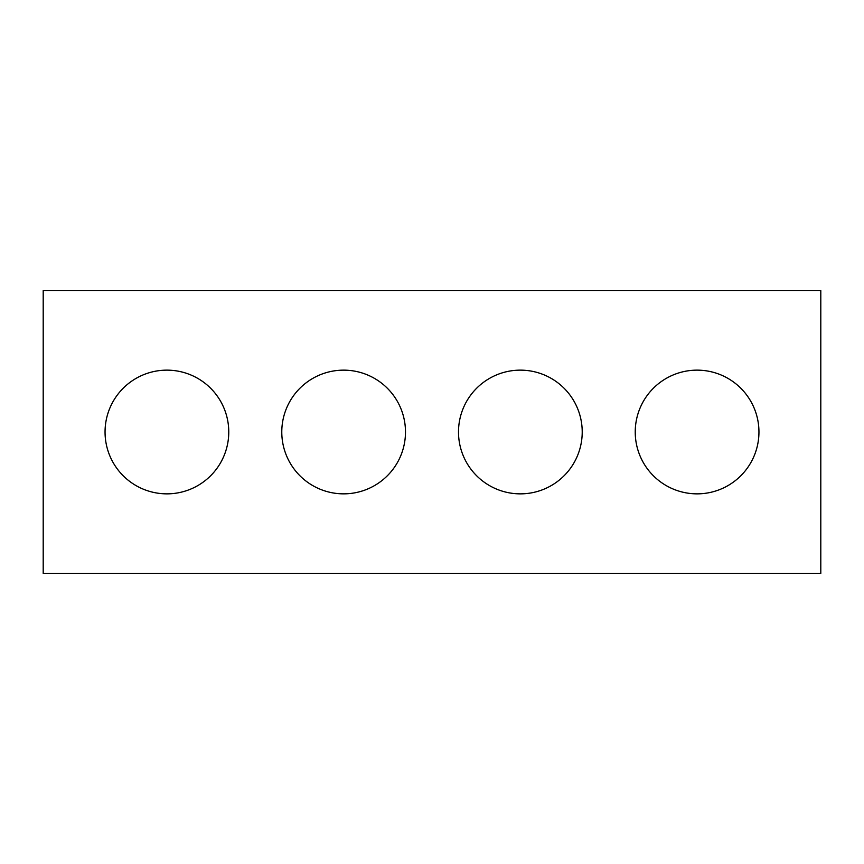 <?xml version="1.0" encoding="UTF-8"?>
<svg xmlns="http://www.w3.org/2000/svg" width="864" height="864" viewBox="0 0 864 864"><rect width="100%" height="100%" fill="white"/><g stroke="black" fill="none" stroke-linecap="round" stroke-linejoin="round"><path stroke-width="1.3" d="M820.8 573.383L43.2 573.383L43.2 290.617L820.8 290.617L820.8 573.383M228.766 432A61.852 61.852 0 0 0 135.983 378.432A61.852 61.852 0 0 0 135.983 485.568A61.852 61.852 0 0 0 228.766 432M405.486 432A61.852 61.852 0 0 0 312.714 378.432A61.852 61.852 0 0 0 312.714 485.568A61.852 61.852 0 0 0 405.486 432M582.217 432A61.852 61.852 0 0 0 489.434 378.432A61.852 61.852 0 0 0 489.434 485.568A61.852 61.852 0 0 0 582.217 432M758.948 432A61.852 61.852 0 0 0 666.166 378.432A61.852 61.852 0 0 0 666.166 485.568A61.852 61.852 0 0 0 758.948 432"/></g></svg>
